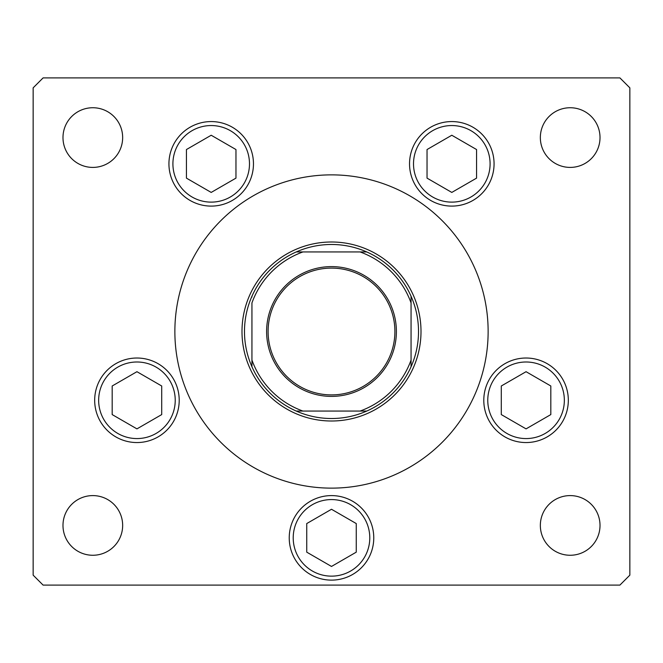 <?xml version="1.0" encoding="UTF-8"?>
<svg xmlns="http://www.w3.org/2000/svg" width="663" height="663" viewBox="0 0 663 663"><rect width="100%" height="100%" fill="white"/><g stroke="black" fill="none" stroke-linecap="round" stroke-linejoin="round"><path stroke-width="0.99" d="M488.134 331.5A156.634 156.634 0 0 0 331.5 174.866A156.634 156.634 0 0 0 174.866 331.5A156.634 156.634 0 0 0 331.5 488.134A156.634 156.634 0 0 0 488.134 331.5M168.932 163.836A42.266 42.266 0 0 0 211.199 206.102A42.266 42.266 0 0 0 253.465 163.836A42.266 42.266 0 0 0 211.199 121.569A42.266 42.266 0 0 0 168.932 163.836M409.535 163.836A42.266 42.266 0 0 0 451.801 206.102A42.266 42.266 0 0 0 494.068 163.836A42.266 42.266 0 0 0 451.801 121.569A42.266 42.266 0 0 0 409.535 163.836M483.791 400.286A42.266 42.266 0 0 0 526.057 442.553A42.266 42.266 0 0 0 568.324 400.286A42.266 42.266 0 0 0 526.057 358.02A42.266 42.266 0 0 0 483.791 400.286M289.234 537.859A42.266 42.266 0 0 0 331.5 580.125A42.266 42.266 0 0 0 373.766 537.859A42.266 42.266 0 0 0 331.5 495.592A42.266 42.266 0 0 0 289.234 537.859M94.676 400.286A42.266 42.266 0 0 0 136.943 442.553A42.266 42.266 0 0 0 179.209 400.286A42.266 42.266 0 0 0 136.943 358.02A42.266 42.266 0 0 0 94.676 400.286M600.015 525.428A29.835 29.835 0 0 1 570.18 555.263A29.835 29.835 0 0 1 540.345 525.428A29.835 29.835 0 0 1 570.18 495.592A29.835 29.835 0 0 1 600.015 525.428M122.655 137.572A29.835 29.835 0 0 1 92.82 167.407A29.835 29.835 0 0 1 62.985 137.572A29.835 29.835 0 0 1 92.82 107.737A29.835 29.835 0 0 1 122.655 137.572M540.345 137.572A29.835 29.835 0 0 0 570.18 167.407A29.835 29.835 0 0 0 600.015 137.572A29.835 29.835 0 0 0 570.18 107.737A29.835 29.835 0 0 0 540.345 137.572M62.985 525.428A29.835 29.835 0 0 0 92.82 555.263A29.835 29.835 0 0 0 122.655 525.428A29.835 29.835 0 0 0 92.82 495.592A29.835 29.835 0 0 0 62.985 525.428M33.15 87.847L33.15 575.153L43.095 585.097L619.905 585.097L629.85 575.153L629.85 87.847L619.905 77.903L43.095 77.903L33.15 87.847M396.391 331.5A64.891 64.891 0 0 1 331.5 396.391A64.891 64.891 0 0 1 266.609 331.5A64.891 64.891 0 0 1 331.5 266.609A64.891 64.891 0 0 1 396.391 331.5M268.101 331.5A63.399 63.399 0 0 0 331.5 394.899A63.399 63.399 0 0 0 394.899 331.5A63.399 63.399 0 0 0 331.5 268.101A63.399 63.399 0 0 0 268.101 331.5M418.519 331.5A87.019 87.019 0 0 0 411.06 296.253L411.06 302.933L411.06 296.253A87.019 87.019 0 0 0 296.253 251.94L302.933 251.94L296.253 251.94A87.019 87.019 0 0 0 251.94 366.747L251.94 360.067L251.94 366.747A87.019 87.019 0 0 0 296.253 411.06L366.747 411.06A87.019 87.019 0 0 0 418.519 331.5M241.995 331.5A89.505 89.505 0 0 1 331.5 241.995A89.505 89.505 0 0 1 421.005 331.5A89.505 89.505 0 0 1 331.5 421.005A89.505 89.505 0 0 1 241.995 331.5M411.06 365.926L411.06 302.933A84.532 84.532 0 0 0 360.067 251.94L302.933 251.94A84.532 84.532 0 0 0 251.94 302.933L251.94 360.067A84.532 84.532 0 0 0 302.933 411.06L296.253 411.06A87.019 87.019 0 0 0 366.747 411.06L360.067 411.06A84.532 84.532 0 0 0 411.06 360.067L411.06 366.747A87.019 87.019 0 0 1 366.747 411.06A87.019 87.019 0 0 0 411.06 366.747M251.94 297.074L251.94 296.253A87.019 87.019 0 0 1 296.253 251.94M366.747 251.94L360.067 251.94L366.747 251.94A87.019 87.019 0 0 1 411.06 296.253M186.436 149.54L186.436 178.132L211.199 192.427L235.962 178.132L235.962 149.54L211.199 135.244L186.436 149.54M430.668 200.433A42.266 42.266 0 0 1 415.195 142.702A42.266 42.266 0 0 1 472.934 127.23A42.266 42.266 0 0 1 488.399 184.969A42.266 42.266 0 0 1 430.668 200.433A42.266 42.266 0 0 0 488.399 184.969A42.266 42.266 0 0 0 472.934 127.23M427.038 149.54L427.038 178.132L451.801 192.427L476.564 178.132L476.564 149.54L451.801 135.244L427.038 149.54M112.18 385.99L112.18 414.582L136.943 428.878L161.706 414.582L161.706 385.99L136.943 371.694L112.18 385.99M306.737 523.563L306.737 552.155L331.5 566.451L356.263 552.155L356.263 523.563L331.5 509.267L306.737 523.563M501.294 385.99L501.294 414.582L526.057 428.878L550.82 414.582L550.82 385.99L526.057 371.694L501.294 385.99M296.253 411.06A87.019 87.019 0 0 1 251.94 366.747M230.343 130.677A38.288 38.288 0 0 0 178.04 144.691A38.288 38.288 0 0 0 192.055 196.994A38.288 38.288 0 0 0 244.357 182.98A38.288 38.288 0 0 0 230.343 130.677M470.945 130.677A38.288 38.288 0 0 0 418.643 144.691A38.288 38.288 0 0 0 432.657 196.994A38.288 38.288 0 0 0 484.96 182.98A38.288 38.288 0 0 0 470.945 130.677M156.087 367.128A38.288 38.288 0 0 0 103.784 381.142A38.288 38.288 0 0 0 117.799 433.445A38.288 38.288 0 0 0 170.101 419.43A38.288 38.288 0 0 0 156.087 367.128M350.644 504.7A38.288 38.288 0 0 0 298.342 518.715A38.288 38.288 0 0 0 312.356 571.017A38.288 38.288 0 0 0 364.658 557.003A38.288 38.288 0 0 0 350.644 504.7M545.201 367.128A38.288 38.288 0 0 0 492.899 381.142A38.288 38.288 0 0 0 506.913 433.445A38.288 38.288 0 0 0 559.216 419.43A38.288 38.288 0 0 0 545.201 367.128"/></g></svg>
